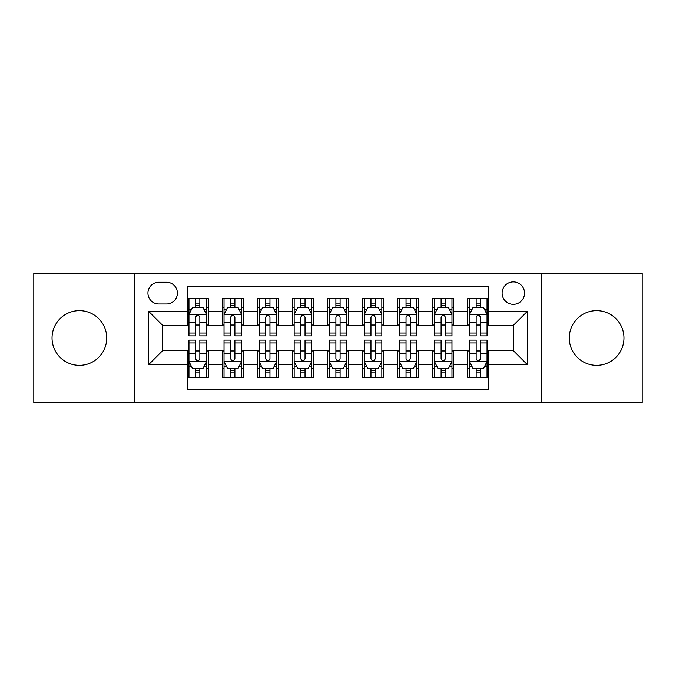 <?xml version="1.0" encoding="UTF-8"?>
<svg xmlns="http://www.w3.org/2000/svg" width="676" height="676" viewBox="0 0 676 676"><rect width="100%" height="100%" fill="white"/><g stroke="black" fill="none" stroke-linecap="round" stroke-linejoin="round"><path stroke-width="1.01" d="M596.612 310.647A27.353 27.353 0 0 0 569.26 338A27.353 27.353 0 0 0 596.612 365.353A27.353 27.353 0 0 0 623.965 338A27.353 27.353 0 0 0 596.612 310.647M79.388 310.647A27.353 27.353 0 0 0 52.035 338A27.353 27.353 0 0 0 79.388 365.353A27.353 27.353 0 0 0 106.74 338A27.353 27.353 0 0 0 79.388 310.647M513.329 281.892A11.222 11.222 0 0 0 502.107 293.114A11.222 11.222 0 0 0 513.329 304.335A11.222 11.222 0 0 0 524.551 293.114A11.222 11.222 0 0 0 513.329 281.892M541.383 402.871L642.2 402.871L642.2 273.129L541.383 273.129L541.383 402.871L134.617 402.871L134.617 273.129L33.8 273.129L33.8 402.871L134.617 402.871M488.782 298.547L467.741 298.547L467.741 311.349L453.723 311.349L453.723 325.376L467.741 325.376L467.741 311.349M453.723 311.349L453.723 298.547L432.682 298.547L432.682 311.349L418.655 311.349L418.655 325.376L432.682 325.376L432.682 311.349M418.655 311.349L418.655 298.547L397.615 298.547L397.615 311.349L383.588 311.349L383.588 325.376L397.615 325.376L397.615 311.349M383.588 311.349L383.588 298.547L362.547 298.547L362.547 311.349L348.52 311.349L348.52 325.376L362.547 325.376L362.547 311.349M348.52 311.349L348.52 298.547L327.48 298.547L327.48 311.349L313.453 311.349L313.453 325.376L327.48 325.376L327.48 311.349M313.453 311.349L313.453 298.547L292.412 298.547L292.412 311.349L278.385 311.349L278.385 325.376L292.412 325.376L292.412 311.349M278.385 311.349L278.385 298.547L257.345 298.547L257.345 311.349L243.318 311.349L243.318 325.376L257.345 325.376L257.345 311.349M243.318 311.349L243.318 298.547L222.277 298.547L222.277 325.376L208.259 325.376L208.259 298.547L187.218 298.547M187.218 377.453L208.259 377.453L208.259 350.624L222.277 350.624L222.277 377.453L243.318 377.453L243.318 350.624L257.345 350.624L257.345 364.651L243.318 364.651M257.345 364.651L257.345 377.453L278.385 377.453L278.385 350.624L292.412 350.624L292.412 364.651L278.385 364.651M292.412 364.651L292.412 377.453L313.453 377.453L313.453 350.624L327.48 350.624L327.48 364.651L313.453 364.651M327.48 364.651L327.48 377.453L348.52 377.453L348.52 350.624L362.547 350.624L362.547 364.651L348.52 364.651M362.547 364.651L362.547 377.453L383.588 377.453L383.588 350.624L397.615 350.624L397.615 364.651L383.588 364.651M397.615 364.651L397.615 377.453L418.655 377.453L418.655 350.624L432.682 350.624L432.682 364.651L418.655 364.651M432.682 364.651L432.682 377.453L453.723 377.453L453.723 350.624L467.741 350.624L467.741 364.651L453.723 364.651M158.809 303.989L166.524 303.989A10.867 10.867 0 0 0 177.399 293.114A10.867 10.867 0 0 0 166.524 282.247L158.809 282.247A10.867 10.867 0 0 0 147.943 293.114A10.867 10.867 0 0 0 158.809 303.989M541.383 273.129L134.617 273.129M488.782 311.349L488.782 286.801L187.218 286.801L187.218 325.376L162.671 325.376L162.671 350.624L187.218 350.624L187.218 389.199L488.782 389.199L488.782 350.624L513.329 350.624L513.329 325.376L488.782 325.376L488.782 311.349L527.356 311.349L527.356 364.651L488.782 364.651M187.218 364.651L148.644 364.651L148.644 311.349L187.218 311.349M467.741 364.651L467.741 377.453L488.782 377.453M187.218 307.318L188.967 307.318M195.634 307.318L199.843 307.318M206.501 307.318L208.259 307.318M187.218 325.029L188.967 325.029M195.634 325.029L199.843 325.029M206.501 325.029L208.259 325.029M187.218 350.971L188.967 350.971M195.634 350.971L199.843 350.971M206.501 350.971L208.259 350.971M187.218 368.682L188.967 368.682M195.634 368.682L199.843 368.682M206.501 368.682L208.259 368.682M222.277 325.029L224.035 325.029M230.693 325.029L234.902 325.029M241.569 325.029L243.318 325.029M222.277 307.318L224.035 307.318M230.693 307.318L234.902 307.318M241.569 307.318L243.318 307.318M222.277 350.971L224.035 350.971M230.693 350.971L234.902 350.971M241.569 350.971L243.318 350.971M222.277 368.682L224.035 368.682M230.693 368.682L234.902 368.682M241.569 368.682L243.318 368.682M257.345 350.971L259.102 350.971M265.761 350.971L269.969 350.971M276.636 350.971L278.385 350.971M257.345 368.682L259.102 368.682M265.761 368.682L269.969 368.682M276.636 368.682L278.385 368.682M257.345 307.318L259.102 307.318M265.761 307.318L269.969 307.318M276.636 307.318L278.385 307.318M257.345 325.029L259.102 325.029M265.761 325.029L269.969 325.029M276.636 325.029L278.385 325.029M292.412 350.971L294.17 350.971M300.828 350.971L305.037 350.971M311.704 350.971L313.453 350.971M292.412 368.682L294.17 368.682M300.828 368.682L305.037 368.682M311.704 368.682L313.453 368.682M292.412 307.318L294.17 307.318M300.828 307.318L305.037 307.318M311.704 307.318L313.453 307.318M292.412 325.029L294.17 325.029M300.828 325.029L305.037 325.029M311.704 325.029L313.453 325.029M327.48 350.971L329.237 350.971M335.896 350.971L340.104 350.971M346.763 350.971L348.52 350.971M327.48 368.682L329.237 368.682M335.896 368.682L340.104 368.682M346.763 368.682L348.52 368.682M327.48 307.318L329.237 307.318M335.896 307.318L340.104 307.318M346.763 307.318L348.52 307.318M327.48 325.029L329.237 325.029M335.896 325.029L340.104 325.029M346.763 325.029L348.52 325.029M362.547 350.971L364.296 350.971M370.963 350.971L375.172 350.971M381.83 350.971L383.588 350.971M362.547 368.682L364.296 368.682M370.963 368.682L375.172 368.682M381.83 368.682L383.588 368.682M362.547 307.318L364.296 307.318M370.963 307.318L375.172 307.318M381.83 307.318L383.588 307.318M362.547 325.029L364.296 325.029M370.963 325.029L375.172 325.029M381.83 325.029L383.588 325.029M397.615 350.971L399.364 350.971M406.031 350.971L410.239 350.971M416.898 350.971L418.655 350.971M397.615 368.682L399.364 368.682M406.031 368.682L410.239 368.682M416.898 368.682L418.655 368.682M397.615 307.318L399.364 307.318M406.031 307.318L410.239 307.318M416.898 307.318L418.655 307.318M397.615 325.029L399.364 325.029M406.031 325.029L410.239 325.029M416.898 325.029L418.655 325.029M432.682 350.971L434.431 350.971M441.098 350.971L445.307 350.971M451.965 350.971L453.723 350.971M432.682 368.682L434.431 368.682M441.098 368.682L445.307 368.682M451.965 368.682L453.723 368.682M432.682 307.318L434.431 307.318M441.098 307.318L445.307 307.318M451.965 307.318L453.723 307.318M432.682 325.029L434.431 325.029M441.098 325.029L445.307 325.029M451.965 325.029L453.723 325.029M467.741 350.971L469.499 350.971M476.157 350.971L480.366 350.971M487.033 350.971L488.782 350.971M467.741 368.682L469.499 368.682M476.157 368.682L480.366 368.682M487.033 368.682L488.782 368.682M467.741 307.318L469.499 307.318M476.157 307.318L480.366 307.318M487.033 307.318L488.782 307.318M467.741 325.029L469.499 325.029M476.157 325.029L480.366 325.029M487.033 325.029L488.782 325.029M162.671 325.376L148.644 311.349M162.671 350.624L148.644 364.651M527.356 311.349L513.329 325.376M527.356 364.651L513.329 350.624M199.843 303.11L195.634 303.11M206.501 333.04L199.843 333.04L199.843 335.896L206.501 335.896L206.501 314.509L202.994 307.495L192.474 307.495L188.967 314.509L188.967 335.896L195.634 335.896L195.634 333.04L188.967 333.04M188.967 314.509L188.967 298.547M206.501 314.509L206.501 298.547M195.634 307.495L195.634 298.547M199.843 298.547L199.843 307.495M199.843 333.04L199.843 317.137C198.44 314.433 197.037 314.433 195.634 317.137L195.634 333.04M195.634 372.89L199.843 372.89M188.967 342.96L195.634 342.96L195.634 340.104L188.967 340.104L188.967 361.491L192.474 368.505L202.994 368.505L206.501 361.491L206.501 340.104L199.843 340.104L199.843 342.96L206.501 342.96M206.501 361.491L206.501 377.453M188.967 361.491L188.967 377.453M199.843 368.505L199.843 377.453M195.634 377.453L195.634 368.505M195.634 342.96L195.634 358.863C197.029 361.567 198.431 361.567 199.843 358.863L199.843 342.96M234.902 303.11L230.693 303.11M241.569 333.04L234.902 333.04L234.902 335.896L241.569 335.896L241.569 314.509L238.062 307.495L227.542 307.495L224.035 314.509L224.035 335.896L230.693 335.896L230.693 333.04L224.035 333.04M224.035 314.509L224.035 298.547M241.569 314.509L241.569 298.547M230.693 307.495L230.693 298.547M234.902 298.547L234.902 307.495M234.902 333.04L234.902 317.137C233.507 314.433 232.105 314.433 230.693 317.137L230.693 333.04M269.969 303.11L265.761 303.11M276.636 333.04L269.969 333.04L269.969 335.896L276.636 335.896L276.636 314.509L273.129 307.495L262.609 307.495L259.102 314.509L259.102 335.896L265.761 335.896L265.761 333.04L259.102 333.04M259.102 314.509L259.102 298.547M276.636 314.509L276.636 298.547M265.761 307.495L265.761 298.547M269.969 298.547L269.969 307.495M269.969 333.04L269.969 317.137C268.575 314.433 267.172 314.433 265.761 317.137L265.761 333.04M305.037 303.11L300.828 303.11M311.704 333.04L305.037 333.04L305.037 335.896L311.704 335.896L311.704 314.509L308.197 307.495L297.677 307.495L294.17 314.509L294.17 335.896L300.828 335.896L300.828 333.04L294.17 333.04M294.17 314.509L294.17 298.547M311.704 314.509L311.704 298.547M300.828 307.495L300.828 298.547M305.037 298.547L305.037 307.495M305.037 333.04L305.037 317.137C303.634 314.433 302.231 314.433 300.828 317.137L300.828 333.04M340.104 303.11L335.896 303.11M346.763 333.04L340.104 333.04L340.104 335.896L346.763 335.896L346.763 314.509L343.256 307.495L332.744 307.495L329.237 314.509L329.237 335.896L335.896 335.896L335.896 333.04L329.237 333.04M329.237 314.509L329.237 298.547M346.763 314.509L346.763 298.547M335.896 307.495L335.896 298.547M340.104 298.547L340.104 307.495M340.104 333.04L340.104 317.137C338.701 314.433 337.299 314.433 335.896 317.137L335.896 333.04M230.693 372.89L234.902 372.89M224.035 342.96L230.693 342.96L230.693 340.104L224.035 340.104L224.035 361.491L227.542 368.505L238.062 368.505L241.569 361.491L241.569 340.104L234.902 340.104L234.902 342.96L241.569 342.96M241.569 361.491L241.569 377.453M224.035 361.491L224.035 377.453M234.902 368.505L234.902 377.453M230.693 377.453L230.693 368.505M230.693 342.96L230.693 358.863C232.096 361.567 233.499 361.567 234.902 358.863L234.902 342.96M265.761 372.89L269.969 372.89M259.102 342.96L265.761 342.96L265.761 340.104L259.102 340.104L259.102 361.491L262.609 368.505L273.129 368.505L276.636 361.491L276.636 340.104L269.969 340.104L269.969 342.96L276.636 342.96M276.636 361.491L276.636 377.453M259.102 361.491L259.102 377.453M269.969 368.505L269.969 377.453M265.761 377.453L265.761 368.505M265.761 342.96L265.761 358.863C267.164 361.567 268.566 361.567 269.969 358.863L269.969 342.96M300.828 372.89L305.037 372.89M294.17 342.96L300.828 342.96L300.828 340.104L294.17 340.104L294.17 361.491L297.677 368.505L308.197 368.505L311.704 361.491L311.704 340.104L305.037 340.104L305.037 342.96L311.704 342.96M311.704 361.491L311.704 377.453M294.17 361.491L294.17 377.453M305.037 368.505L305.037 377.453M300.828 377.453L300.828 368.505M300.828 342.96L300.828 358.863C302.231 361.567 303.634 361.567 305.037 358.863L305.037 342.96M335.896 372.89L340.104 372.89M329.237 342.96L335.896 342.96L335.896 340.104L329.237 340.104L329.237 361.491L332.744 368.505L343.256 368.505L346.763 361.491L346.763 340.104L340.104 340.104L340.104 342.96L346.763 342.96M346.763 361.491L346.763 377.453M329.237 361.491L329.237 377.453M340.104 368.505L340.104 377.453M335.896 377.453L335.896 368.505M335.896 342.96L335.896 358.863C337.299 361.567 338.701 361.567 340.104 358.863L340.104 342.96M375.172 303.11L370.963 303.11M381.83 333.04L375.172 333.04L375.172 335.896L381.83 335.896L381.83 314.509L378.323 307.495L367.803 307.495L364.296 314.509L364.296 335.896L370.963 335.896L370.963 333.04L364.296 333.04M364.296 314.509L364.296 298.547M381.83 314.509L381.83 298.547M370.963 307.495L370.963 298.547M375.172 298.547L375.172 307.495M375.172 333.04L375.172 317.137C373.769 314.433 372.366 314.433 370.963 317.137L370.963 333.04M370.963 372.89L375.172 372.89M364.296 342.96L370.963 342.96L370.963 340.104L364.296 340.104L364.296 361.491L367.803 368.505L378.323 368.505L381.83 361.491L381.83 340.104L375.172 340.104L375.172 342.96L381.83 342.96M381.83 361.491L381.83 377.453M364.296 361.491L364.296 377.453M375.172 368.505L375.172 377.453M370.963 377.453L370.963 368.505M370.963 342.96L370.963 358.863C372.366 361.567 373.769 361.567 375.172 358.863L375.172 342.96M410.239 303.11L406.031 303.11M416.898 333.04L410.239 333.04L410.239 335.896L416.898 335.896L416.898 314.509L413.391 307.495L402.871 307.495L399.364 314.509L399.364 335.896L406.031 335.896L406.031 333.04L399.364 333.04M399.364 314.509L399.364 298.547M416.898 314.509L416.898 298.547M406.031 307.495L406.031 298.547M410.239 298.547L410.239 307.495M410.239 333.04L410.239 317.137C408.836 314.433 407.434 314.433 406.031 317.137L406.031 333.04M406.031 372.89L410.239 372.89M399.364 342.96L406.031 342.96L406.031 340.104L399.364 340.104L399.364 361.491L402.871 368.505L413.391 368.505L416.898 361.491L416.898 340.104L410.239 340.104L410.239 342.96L416.898 342.96M416.898 361.491L416.898 377.453M399.364 361.491L399.364 377.453M410.239 368.505L410.239 377.453M406.031 377.453L406.031 368.505M406.031 342.96L406.031 358.863C407.425 361.567 408.828 361.567 410.239 358.863L410.239 342.96M445.307 303.11L441.098 303.11M451.965 333.04L445.307 333.04L445.307 335.896L451.965 335.896L451.965 314.509L448.458 307.495L437.938 307.495L434.431 314.509L434.431 335.896L441.098 335.896L441.098 333.04L434.431 333.04M434.431 314.509L434.431 298.547M451.965 314.509L451.965 298.547M441.098 307.495L441.098 298.547M445.307 298.547L445.307 307.495M445.307 333.04L445.307 317.137C443.904 314.433 442.501 314.433 441.098 317.137L441.098 333.04M441.098 372.89L445.307 372.89M434.431 342.96L441.098 342.96L441.098 340.104L434.431 340.104L434.431 361.491L437.938 368.505L448.458 368.505L451.965 361.491L451.965 340.104L445.307 340.104L445.307 342.96L451.965 342.96M451.965 361.491L451.965 377.453M434.431 361.491L434.431 377.453M445.307 368.505L445.307 377.453M441.098 377.453L441.098 368.505M441.098 342.96L441.098 358.863C442.493 361.567 443.895 361.567 445.307 358.863L445.307 342.96M480.366 303.11L476.157 303.11M487.033 333.04L480.366 333.04L480.366 335.896L487.033 335.896L487.033 314.509L483.526 307.495L473.006 307.495L469.499 314.509L469.499 335.896L476.157 335.896L476.157 333.04L469.499 333.04M469.499 314.509L469.499 298.547M487.033 314.509L487.033 298.547M476.157 307.495L476.157 298.547M480.366 298.547L480.366 307.495M480.366 333.04L480.366 317.137C478.971 314.433 477.569 314.433 476.157 317.137L476.157 333.04M476.157 372.89L480.366 372.89M469.499 342.96L476.157 342.96L476.157 340.104L469.499 340.104L469.499 361.491L473.006 368.505L483.526 368.505L487.033 361.491L487.033 340.104L480.366 340.104L480.366 342.96L487.033 342.96M487.033 361.491L487.033 377.453M469.499 361.491L469.499 377.453M480.366 368.505L480.366 377.453M476.157 377.453L476.157 368.505M476.157 342.96L476.157 358.863C477.56 361.567 478.963 361.567 480.366 358.863L480.366 342.96M222.277 364.651L208.259 364.651M222.277 311.349L208.259 311.349M206.417 314.332L189.052 314.332M188.967 309.422L191.511 309.422M203.958 309.422L206.501 309.422M195.634 322.629L188.967 322.629M206.501 322.629L199.843 322.629M199.843 305.341L195.634 305.341M189.052 361.668L206.417 361.668M206.501 366.578L203.958 366.578M191.511 366.578L188.967 366.578M199.843 353.371L206.501 353.371M188.967 353.371L195.634 353.371M195.634 370.659L199.843 370.659M241.484 314.332L224.119 314.332M224.035 309.422L226.578 309.422M239.025 309.422L241.569 309.422M230.693 322.629L224.035 322.629M241.569 322.629L234.902 322.629M234.902 305.341L230.693 305.341M276.543 314.332L259.187 314.332M259.102 309.422L261.646 309.422M274.093 309.422L276.636 309.422M265.761 322.629L259.102 322.629M276.636 322.629L269.969 322.629M269.969 305.341L265.761 305.341M311.611 314.332L294.254 314.332M294.17 309.422L296.705 309.422M309.16 309.422L311.704 309.422M300.828 322.629L294.17 322.629M311.704 322.629L305.037 322.629M305.037 305.341L300.828 305.341M346.678 314.332L329.322 314.332M329.237 309.422L331.772 309.422M344.228 309.422L346.763 309.422M335.896 322.629L329.237 322.629M346.763 322.629L340.104 322.629M340.104 305.341L335.896 305.341M224.119 361.668L241.484 361.668M241.569 366.578L239.025 366.578M226.578 366.578L224.035 366.578M234.902 353.371L241.569 353.371M224.035 353.371L230.693 353.371M230.693 370.659L234.902 370.659M259.187 361.668L276.543 361.668M276.636 366.578L274.093 366.578M261.646 366.578L259.102 366.578M269.969 353.371L276.636 353.371M259.102 353.371L265.761 353.371M265.761 370.659L269.969 370.659M294.254 361.668L311.611 361.668M311.704 366.578L309.16 366.578M296.705 366.578L294.17 366.578M305.037 353.371L311.704 353.371M294.17 353.371L300.828 353.371M300.828 370.659L305.037 370.659M329.322 361.668L346.678 361.668M346.763 366.578L344.228 366.578M331.772 366.578L329.237 366.578M340.104 353.371L346.763 353.371M329.237 353.371L335.896 353.371M335.896 370.659L340.104 370.659M381.746 314.332L364.389 314.332M364.296 309.422L366.84 309.422M379.295 309.422L381.83 309.422M370.963 322.629L364.296 322.629M381.83 322.629L375.172 322.629M375.172 305.341L370.963 305.341M364.389 361.668L381.746 361.668M381.83 366.578L379.295 366.578M366.84 366.578L364.296 366.578M375.172 353.371L381.83 353.371M364.296 353.371L370.963 353.371M370.963 370.659L375.172 370.659M416.813 314.332L399.457 314.332M399.364 309.422L401.907 309.422M414.354 309.422L416.898 309.422M406.031 322.629L399.364 322.629M416.898 322.629L410.239 322.629M410.239 305.341L406.031 305.341M399.457 361.668L416.813 361.668M416.898 366.578L414.354 366.578M401.907 366.578L399.364 366.578M410.239 353.371L416.898 353.371M399.364 353.371L406.031 353.371M406.031 370.659L410.239 370.659M451.881 314.332L434.516 314.332M434.431 309.422L436.975 309.422M449.422 309.422L451.965 309.422M441.098 322.629L434.431 322.629M451.965 322.629L445.307 322.629M445.307 305.341L441.098 305.341M434.516 361.668L451.881 361.668M451.965 366.578L449.422 366.578M436.975 366.578L434.431 366.578M445.307 353.371L451.965 353.371M434.431 353.371L441.098 353.371M441.098 370.659L445.307 370.659M486.948 314.332L469.583 314.332M469.499 309.422L472.042 309.422M484.489 309.422L487.033 309.422M476.157 322.629L469.499 322.629M487.033 322.629L480.366 322.629M480.366 305.341L476.157 305.341M469.583 361.668L486.948 361.668M487.033 366.578L484.489 366.578M472.042 366.578L469.499 366.578M480.366 353.371L487.033 353.371M469.499 353.371L476.157 353.371M476.157 370.659L480.366 370.659"/></g></svg>
